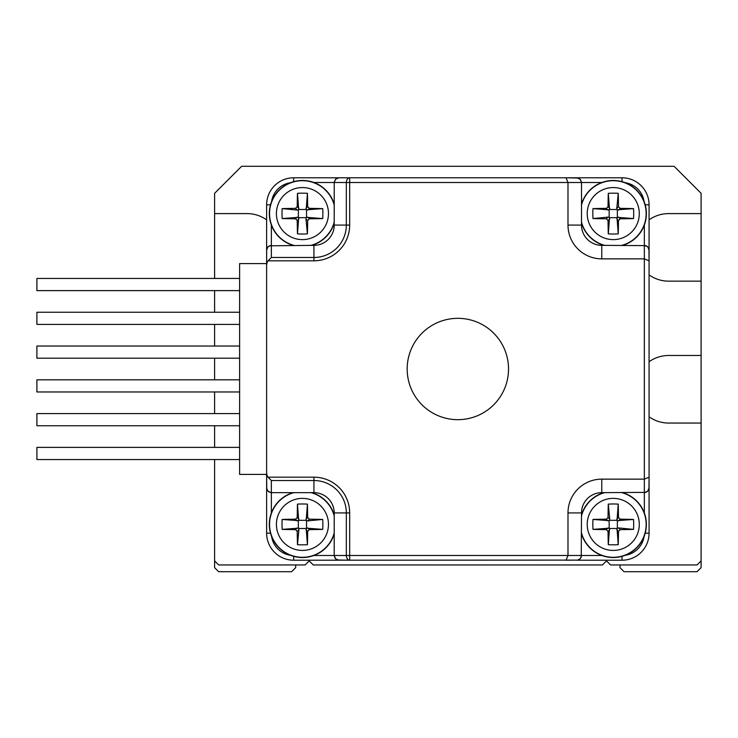 <?xml version="1.0" encoding="UTF-8"?>
<svg xmlns="http://www.w3.org/2000/svg" width="738" height="738" viewBox="0 0 738 738"><rect width="100%" height="100%" fill="white"/><g stroke="black" fill="none" stroke-linecap="round" stroke-linejoin="round"><path stroke-width="1.11" d="M649.071 219.859A33.782 33.782 0 0 1 668.665 213.596L701.1 213.596L701.1 355.485L668.665 355.485A33.782 33.782 0 0 0 649.071 361.749M701.1 281.16L668.665 281.16A33.782 33.782 0 0 1 649.071 274.896M266.63 219.859A33.782 33.782 0 0 0 247.036 213.596L214.601 213.596L214.601 193.319L241.63 166.29L674.071 166.29L701.1 193.319L701.1 213.596M649.071 416.795A33.782 33.782 0 0 0 668.665 423.059L701.1 423.059L701.1 560.898L697.05 564.948L610.557 564.948L606.507 560.898L602.448 564.948L313.253 564.948L309.204 560.898L305.145 564.948L218.66 564.948L214.601 560.898L214.601 459.543M214.601 447.376L214.601 425.761M214.601 413.594L214.601 391.97M214.601 379.812L214.601 358.188M214.601 346.03L214.601 324.406M214.601 312.239L214.601 290.624M214.601 213.596L214.601 278.457M701.1 423.059L701.1 355.485M701.1 560.898L701.1 567.651L697.05 571.71L624.071 571.71L620.021 567.651L620.021 564.948M295.689 564.948L295.689 567.651L291.63 571.71L218.66 571.71L214.601 567.651L214.601 560.898M282.156 208.614L297.211 210.072L295.514 208.374A57.14 4.234 180 0 0 282.156 208.614A54.778 33.348 90 0 0 282.156 218.568A57.14 4.234 0 0 0 295.514 218.817L297.22 220.524A57.14 4.234 90 0 0 297.469 233.881A54.778 33.348 0 0 0 307.423 233.881A57.14 4.234 -90 0 0 307.663 220.524L305.966 218.826L307.423 233.881M295.514 208.374L297.22 206.658A57.14 4.234 90 0 1 297.469 193.31A54.778 33.348 180 0 1 307.423 193.31L306.196 209.5A1.725 1.716 -45 0 0 306.538 209.841L322.727 208.614A57.14 4.234 180 0 0 309.379 208.374L307.672 210.072M305.966 208.365L307.663 206.658A57.14 4.234 -90 0 0 307.423 193.31M307.663 206.658L309.379 208.374M307.663 220.524L309.379 218.817A57.14 4.234 0 0 0 322.727 218.568A54.778 33.348 -90 0 0 322.866 213.596A54.778 33.348 -90 0 0 322.727 208.614M297.211 210.072L298.355 209.841A1.725 1.716 -135 0 0 298.696 209.5L297.469 193.31M322.727 218.568L306.538 217.341A1.725 1.716 45 0 0 306.196 217.682L305.966 218.826M297.469 233.881L298.696 217.682A1.725 1.716 135 0 0 298.355 217.341L282.156 218.568M306.196 217.682L298.696 217.682M306.538 209.841L306.538 217.341M298.696 209.5L306.196 209.5M298.355 217.341L298.355 209.841M334.203 204.177A33.127 33.127 0 0 0 279.019 190.173A33.127 33.127 0 0 0 293.032 245.348M311.86 245.348A33.127 33.127 0 0 0 334.203 223.005M297.469 544.69L298.927 529.635L297.22 531.342A57.14 4.234 90 0 0 297.469 544.69A54.778 33.348 0 0 0 307.423 544.69A57.14 4.234 -90 0 0 307.663 531.342L309.379 529.626A57.14 4.234 0 0 0 322.727 529.386A54.778 33.348 -90 0 0 322.727 519.432A57.14 4.234 180 0 0 309.379 519.183L307.672 520.89L322.727 519.432M297.22 531.342L295.514 529.626A57.14 4.234 0 0 1 282.156 529.386A54.778 33.348 90 0 1 282.156 519.432L298.355 520.659A1.725 1.716 -135 0 0 298.696 520.318L297.469 504.119A57.14 4.234 90 0 0 297.22 517.476L298.927 519.174M297.211 520.89L295.514 519.183A57.14 4.234 180 0 0 282.156 519.432M295.514 519.183L297.22 517.476M309.379 519.183L307.663 517.476A57.14 4.234 -90 0 0 307.423 504.119A54.778 33.348 180 0 0 302.442 503.98A54.778 33.348 180 0 0 297.469 504.119M298.927 529.635L298.696 528.5A1.725 1.716 135 0 0 298.355 528.159L282.156 529.386M307.423 504.119L306.196 520.318A1.725 1.716 -45 0 0 306.538 520.659L307.672 520.89M322.727 529.386L306.538 528.159A1.725 1.716 45 0 0 306.196 528.5L307.423 544.69M306.538 520.659L306.538 528.159M298.696 520.318L306.196 520.318M298.355 528.159L298.355 520.659M306.196 528.5L298.696 528.5M293.032 492.652A33.127 33.127 0 0 0 279.019 547.827A33.127 33.127 0 0 0 334.203 533.823M334.203 514.995A33.127 33.127 0 0 0 311.86 492.652M633.545 529.386L618.49 527.928L620.197 529.626A57.14 4.234 0 0 0 633.545 529.386A54.778 33.348 -90 0 0 633.545 519.432A57.14 4.234 180 0 0 620.197 519.183L618.481 517.476A57.14 4.234 -90 0 0 618.241 504.119A54.778 33.348 180 0 0 608.287 504.119A57.14 4.234 90 0 0 608.038 517.476L609.745 519.174L608.287 504.119M620.197 529.626L618.481 531.342A57.14 4.234 -90 0 1 618.241 544.69A54.778 33.348 0 0 1 608.287 544.69L609.514 528.5A1.725 1.716 135 0 0 609.164 528.159L592.974 529.386A57.14 4.234 0 0 0 606.332 529.626L608.029 527.928M609.745 529.635L608.038 531.342A57.14 4.234 90 0 0 608.287 544.69M608.038 531.342L606.332 529.626M608.038 517.476L606.332 519.183A57.14 4.234 180 0 0 592.974 519.432A54.778 33.348 90 0 0 592.835 524.404A54.778 33.348 90 0 0 592.974 529.386M618.49 527.928L617.355 528.159A1.725 1.716 45 0 0 617.014 528.5L618.241 544.69M592.974 519.432L609.164 520.659A1.725 1.716 -135 0 0 609.514 520.318L609.745 519.174M618.241 504.119L617.014 520.318A1.725 1.716 -45 0 0 617.355 520.659L633.545 519.432M609.514 520.318L617.014 520.318M609.164 528.159L609.164 520.659M617.014 528.5L609.514 528.5M617.355 520.659L617.355 528.159M581.507 533.823A33.127 33.127 0 0 0 636.682 547.827A33.127 33.127 0 0 0 622.678 492.652M603.85 492.652A33.127 33.127 0 0 0 581.507 514.995M618.241 193.31L616.784 208.365L618.481 206.658A57.14 4.234 -90 0 0 618.241 193.31A54.778 33.348 180 0 0 608.287 193.31A57.14 4.234 90 0 0 608.038 206.658L606.332 208.374A57.14 4.234 180 0 0 592.974 208.614A54.778 33.348 90 0 0 592.974 218.568A57.14 4.234 0 0 0 606.332 218.817L608.029 217.11L592.974 218.568M618.481 206.658L620.197 208.374A57.14 4.234 180 0 1 633.545 208.614A54.778 33.348 -90 0 1 633.545 218.568L617.355 217.341A1.725 1.716 45 0 0 617.014 217.682L618.241 233.881A57.14 4.234 -90 0 0 618.481 220.524L616.784 218.826M618.49 217.11L620.197 218.817A57.14 4.234 0 0 0 633.545 218.568M620.197 218.817L618.481 220.524M606.332 218.817L608.038 220.524A57.14 4.234 90 0 0 608.287 233.881A54.778 33.348 0 0 0 613.26 234.02A54.778 33.348 0 0 0 618.241 233.881M616.784 208.365L617.014 209.5A1.725 1.716 -45 0 0 617.355 209.841L633.545 208.614M608.287 233.881L609.514 217.682A1.725 1.716 135 0 0 609.164 217.341L608.029 217.11M592.974 208.614L609.164 209.841A1.725 1.716 -135 0 0 609.514 209.5L608.287 193.31M609.164 217.341L609.164 209.841M617.014 217.682L609.514 217.682M617.355 209.841L617.355 217.341M609.514 209.5L617.014 209.5M622.678 245.348A33.127 33.127 0 0 0 636.682 190.173A33.127 33.127 0 0 0 581.507 204.177M581.507 223.005A33.127 33.127 0 0 0 603.85 245.348M349.674 560.216L349.674 555.493L346.334 555.493A4.732 3.349 90 0 0 349.674 560.216L337.367 559.957L334.923 558.002L334.203 555.493L335.587 558.832L338.936 560.216L293.659 560.216L577.826 560.105L580.474 558.435L581.507 555.493L567.992 555.493L566.028 560.216L577.826 560.105L579.727 559.192L581.24 557.052L581.507 512.919A20.267 20.267 0 0 1 601.774 492.652L645.907 492.384L647.687 491.268L648.951 488.971L649.071 477.182L644.339 479.137L644.339 512.956M644.339 492.652L647.687 491.268L649.071 487.919L649.071 533.196L649.071 204.804A27.029 27.029 0 0 0 622.042 177.784L338.936 177.784L335.587 179.168L334.203 182.507L349.674 182.507L349.674 177.784A4.732 3.349 90 0 0 346.334 182.507L346.334 225.081L349.674 225.081A35.747 35.747 0 0 1 313.936 260.818L268.023 260.818A6.688 4.732 90 0 0 266.63 265.551L266.667 249.545L267.663 247.129L269.315 245.819L313.936 245.348A20.267 20.267 0 0 0 334.203 225.081L334.231 181.982L335.984 178.808L338.936 177.784L293.659 177.784A27.029 27.029 0 0 0 266.63 204.804L266.63 263.595L239.61 263.595L239.61 474.405L266.63 474.405L266.75 488.971L268.411 491.619L270.837 492.624L267.663 490.871L266.63 487.919L266.63 265.551M239.61 346.03L36.9 346.03L36.9 358.188L239.61 358.188M239.61 413.594L36.9 413.594L36.9 425.761L239.61 425.761M239.61 447.376L36.9 447.376L36.9 459.543L239.61 459.543M239.61 379.812L36.9 379.812L36.9 391.97L239.61 391.97M239.61 278.457L36.9 278.457L36.9 290.624L239.61 290.624M239.61 312.239L36.9 312.239L36.9 324.406L239.61 324.406M266.63 474.405L266.63 263.595M270.505 204.804L266.63 204.804L266.63 250.081L268.023 246.732L271.363 245.348L271.363 225.044M313.936 260.818L313.936 257.479L271.363 257.479L268.023 260.818M645.197 204.804L649.071 204.804L649.071 250.081L647.687 246.732L644.339 245.348L644.339 258.863L601.774 258.863A33.782 33.782 0 0 1 567.992 225.081L567.992 182.507L566.028 177.784L338.936 177.784M622.042 181.659L622.042 177.784L576.775 177.784L580.114 179.168L581.507 182.507L580.474 179.565L578.334 178.042L566.028 177.784M334.203 512.919L346.334 512.919A32.398 32.398 0 0 0 313.936 480.521L313.936 492.652A20.267 20.267 0 0 1 334.203 512.919L334.203 555.493L346.334 555.493L346.334 512.919L349.674 512.919L349.674 555.493L567.992 555.493L567.992 512.919A33.782 33.782 0 0 1 601.774 479.137L644.339 479.137L644.339 258.863L649.071 260.818L648.951 249.029L647.687 246.732L645.907 245.616L601.774 245.348A20.267 20.267 0 0 1 581.507 225.081L567.992 225.081M649.071 260.818L649.071 477.182M576.775 560.216L622.042 560.216A27.029 27.029 0 0 0 649.071 533.196L645.197 533.196M313.936 477.182L268.023 477.182L271.363 480.521L313.936 480.521L313.936 477.182A35.747 35.747 0 0 1 349.674 512.919M268.023 477.182A6.688 4.732 90 0 1 266.63 472.449M266.63 487.919L266.63 533.196A27.029 27.029 0 0 0 293.659 560.216L293.659 556.341M313.936 492.652L271.363 492.652L271.363 480.521M349.674 225.081L349.674 182.507L581.507 182.507L581.507 225.081M407.173 369A50.673 50.673 0 0 1 457.855 318.327A50.673 50.673 0 0 1 508.528 369A50.673 50.673 0 0 1 457.855 419.673A50.673 50.673 0 0 1 407.173 369M328.475 213.596A26.033 26.033 0 0 0 289.425 191.05A26.033 26.033 0 0 0 289.425 236.132A26.033 26.033 0 0 0 328.475 213.596M298.927 208.365L297.22 206.658M309.379 218.817L307.672 217.11M297.211 217.11L295.514 218.817M297.22 220.524L298.927 218.826M334.203 205.007A32.896 32.896 0 0 0 279.185 190.33A32.896 32.896 0 0 0 293.853 245.348M311.03 245.348A32.896 32.896 0 0 0 334.203 222.184M302.442 498.381A26.033 26.033 0 0 0 279.905 537.421A26.033 26.033 0 0 0 324.988 537.421A26.033 26.033 0 0 0 302.442 498.381M297.211 527.928L295.514 529.626M307.663 517.476L305.966 519.174M305.966 529.635L307.663 531.342M309.379 529.626L307.672 527.928M293.853 492.652A32.896 32.896 0 0 0 279.185 547.67A32.896 32.896 0 0 0 334.203 532.993M334.203 515.816A32.896 32.896 0 0 0 311.03 492.652M587.227 524.404A26.033 26.033 0 0 0 626.276 546.95A26.033 26.033 0 0 0 626.276 501.868A26.033 26.033 0 0 0 587.227 524.404M616.784 529.635L618.481 531.342M606.332 519.183L608.029 520.89M618.49 520.89L620.197 519.183M618.481 517.476L616.784 519.174M581.507 532.993A32.896 32.896 0 0 0 636.525 547.67A32.896 32.896 0 0 0 621.848 492.652M604.671 492.652A32.896 32.896 0 0 0 581.507 515.816M613.26 239.619A26.033 26.033 0 0 0 635.805 200.579A26.033 26.033 0 0 0 590.714 200.579A26.033 26.033 0 0 0 613.26 239.619M618.49 210.072L620.197 208.374M608.038 220.524L609.745 218.826M609.745 208.365L608.038 206.658M606.332 208.374L608.029 210.072M621.848 245.348A32.896 32.896 0 0 0 636.525 190.33A32.896 32.896 0 0 0 581.507 205.007M581.507 222.184A32.896 32.896 0 0 0 604.671 245.348M271.363 257.479L271.363 245.348M290.338 182.756A22.297 22.297 0 0 0 271.612 201.492M293.659 177.784L293.659 181.659M313.899 182.507L334.203 182.507M313.936 245.348L313.936 257.479A32.398 32.398 0 0 0 346.334 225.081L334.203 225.081M581.507 182.507L601.811 182.507M644.09 201.492A22.297 22.297 0 0 0 625.363 182.756M644.339 225.044L644.339 245.348M625.363 555.244A22.297 22.297 0 0 0 644.09 536.508M622.042 560.216L622.042 556.341M601.811 555.493L581.507 555.493M334.203 555.493L313.899 555.493M271.612 536.508A22.297 22.297 0 0 0 290.338 555.244M266.63 533.196L270.505 533.196M271.363 512.956L271.363 492.652M567.992 512.919L581.507 512.919M601.774 479.137L601.774 492.652M601.774 245.348L601.774 258.863"/></g></svg>
